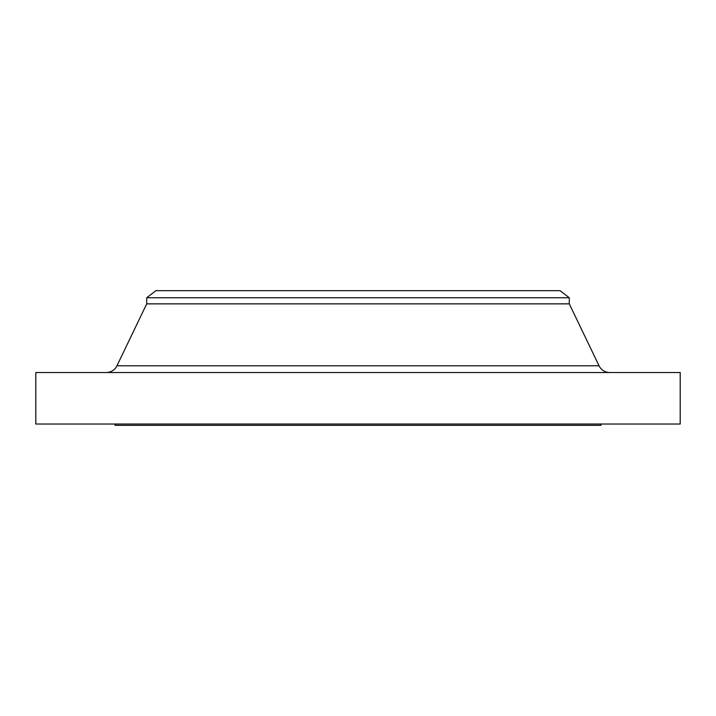 <?xml version="1.0" encoding="UTF-8"?>
<svg xmlns="http://www.w3.org/2000/svg" width="716" height="716" viewBox="0 0 716 716"><rect width="100%" height="100%" fill="white"/><g stroke="black" fill="none" stroke-linecap="round" stroke-linejoin="round"><path stroke-width="1.07" d="M157.287 365.786L116.95 365.786L146.717 303.861L146.717 297.749L155.963 290.651L560.037 290.651L569.283 297.749L569.283 303.861L599.05 365.786A11.886 11.886 0 0 0 609.764 372.526A11.886 11.886 0 0 1 599.05 365.786L569.283 303.861L569.283 297.749L560.037 290.651L155.963 290.651L146.717 297.749L569.283 297.749L146.717 297.749L146.717 303.861L569.283 303.861L146.717 303.861L116.95 365.786A11.886 11.886 0 0 1 106.237 372.526A11.886 11.886 0 0 0 116.95 365.786L558.713 365.786M680.2 424.024L680.2 372.526L35.8 372.526L35.8 424.024L680.2 424.024L35.8 424.024L35.8 372.526L680.2 372.526L680.2 424.024M600.975 425.349L600.975 424.024L600.975 425.349L115.025 425.349L600.975 425.349M115.025 424.024L115.025 425.349L115.025 424.024M116.95 365.786L599.05 365.786"/></g></svg>
